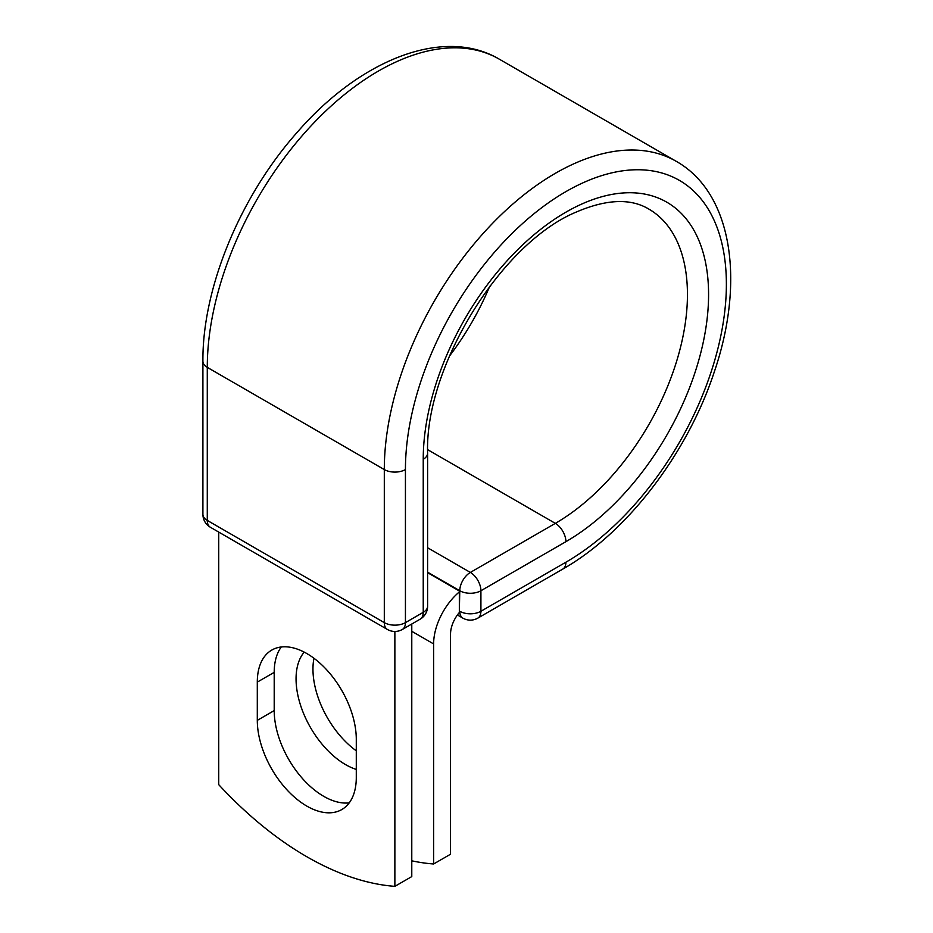 <?xml version="1.0" encoding="UTF-8"?>
<svg xmlns="http://www.w3.org/2000/svg" width="933" height="933" viewBox="0 0 933 933"><rect width="100%" height="100%" fill="white"/><g stroke="black" fill="none" stroke-linecap="round" stroke-linejoin="round"><path stroke-width="1.4" d="M306.794 806.077A69.998 40.411 -120 0 0 341.793 809.552A69.998 40.411 -120 0 0 356.289 777.504L356.289 739.263A69.998 40.411 -120 0 0 325.745 668.821A69.998 40.411 -120 0 0 271.795 650.068A69.998 40.411 -120 0 0 257.298 682.116L257.298 720.358A69.998 40.411 -120 0 0 306.794 806.077M281.288 646.989A69.998 40.411 -120 0 0 274.209 672.355L274.209 710.584A69.998 40.411 -120 0 0 323.704 796.315A69.998 40.411 -120 0 0 349.21 802.87M356.289 750.82A69.998 40.411 60 0 1 313.954 658.278M356.289 769.433A69.998 40.411 60 0 1 345.548 764.594A69.998 40.411 60 0 1 301.977 709.383A69.998 40.411 60 0 1 304.216 652.132M411.78 860.821A311.377 179.777 -120 0 0 433.623 863.981L433.623 643.922A46.627 26.929 -60 0 1 459.339 591.93L459.339 611.033L459.782 590.741L427.606 572.162M433.623 863.981L450.534 854.22L450.534 634.148A22.719 13.12 -60 0 1 459.409 612.433A14.951 8.63 -60 0 1 459.339 611.033M459.339 591.93L459.339 590.997L427.606 572.675M394.869 631.466L394.869 886.35L411.78 876.588L411.78 624.014M394.869 886.35A311.377 179.777 60 0 1 218.73 784.653L218.73 532.078M433.623 643.922L411.78 631.303M565.899 562.214L480.915 611.278A14.951 8.63 60 0 1 477.824 618.124L562.809 569.06A14.951 8.63 -120 0 0 565.899 562.214A226.929 131.017 -60 0 0 726.375 284.273A226.929 131.017 -60 0 0 565.899 191.627A226.929 131.017 -60 0 0 405.435 469.567L405.435 622.626L423.232 612.351A14.951 8.63 0 0 0 427.606 606.252L427.606 453.193C424.713 366.774 501.348 243.058 576.162 212.094C606.333 199.149 630.533 198.123 648.75 209.027A186.833 107.866 -60 0 1 677.393 358.727A186.833 107.866 -60 0 1 555.333 523.366L470.349 572.43A14.951 8.63 60 0 1 480.915 590.741L480.915 611.278A14.951 8.63 180 0 1 459.782 611.278A14.951 8.63 120 0 0 462.873 618.124A14.951 14.951 0 0 0 477.824 618.124M427.606 453.193A14.951 8.63 0 0 1 423.232 459.293A201.773 116.497 -60 0 1 565.899 212.176A201.773 116.497 -60 0 1 708.579 294.548A201.773 116.497 -60 0 1 565.899 541.676L480.915 590.741A14.951 8.63 180 0 1 459.782 590.741A14.951 8.63 120 0 1 470.349 572.43L427.606 547.753M565.899 541.676A14.951 8.63 -120 0 0 555.333 523.366L427.641 449.648M202.904 361.258A14.951 8.63 0 0 0 207.278 367.369A241.88 139.647 -60 0 1 312.858 123.949A241.88 139.647 -60 0 1 499.248 59.141C443.537 26.264 360.173 59.77 297.405 132.078C240.492 195.895 202.309 287.784 202.904 361.258L202.904 514.316A14.951 8.63 0 0 0 207.278 520.416L384.303 622.626A14.951 8.63 0 0 0 405.435 622.626A14.951 8.63 -120 0 1 402.345 629.46L420.13 619.197A14.951 8.63 -120 0 0 423.232 612.351L423.232 459.293M202.904 514.316A14.951 14.951 0 0 0 210.368 527.262A14.951 8.63 120 0 1 207.278 520.416L207.278 367.369L384.303 469.567A241.88 139.647 -60 0 1 489.883 226.148A241.88 139.647 -60 0 1 676.273 161.351L499.248 59.141M210.368 527.262L387.393 629.46A14.951 8.63 120 0 1 384.303 622.626L384.303 469.567A14.951 8.63 0 0 0 405.435 469.567M489.697 286.338A186.833 107.866 -60 0 1 449.356 356.219M274.209 672.355L257.298 682.116M274.209 710.584L257.298 720.358M562.809 569.06C626.708 532.836 687.166 453.904 714.002 372.734C745.28 282.186 732.627 193.178 676.273 161.351M457.403 614.964L462.873 618.124M420.13 619.197A14.951 14.951 0 0 0 427.606 606.252M387.393 629.46A14.951 14.951 0 0 0 402.345 629.46"/></g></svg>
